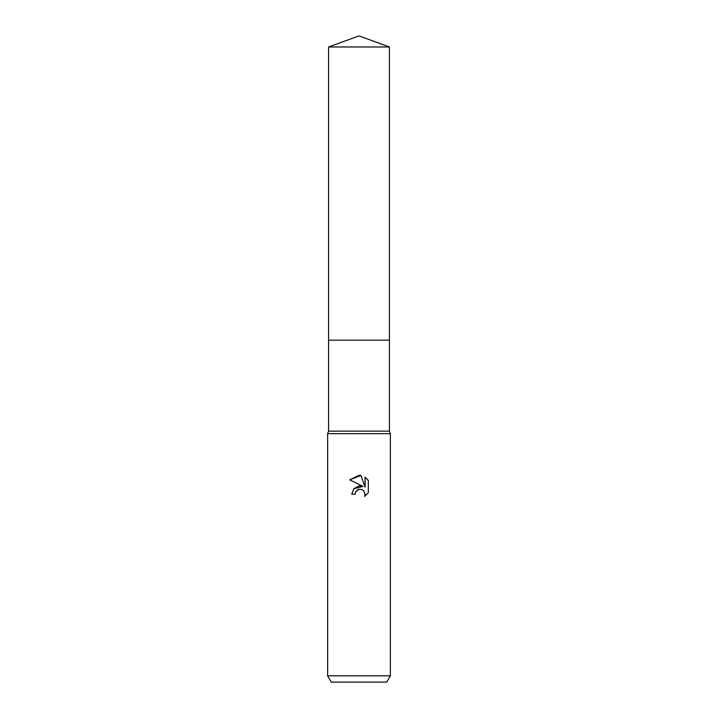 <?xml version="1.0" encoding="UTF-8"?>
<svg xmlns="http://www.w3.org/2000/svg" width="718" height="718" viewBox="0 0 718 718"><rect width="100%" height="100%" fill="white"/><g stroke="black" fill="none" stroke-linecap="round" stroke-linejoin="round"><path stroke-width="1.08" d="M328.575 46.975L389.425 46.975L359 35.9L328.575 46.975L328.575 431.15L389.425 431.15L390.368 433.654L390.368 675.826L327.632 675.826L331.249 682.1L386.751 682.1L390.368 675.826M328.575 431.15L327.632 433.654L390.368 433.654M359 489.263L355.607 491.911L355.078 494.181L351.784 494.181L353.83 488.689L359 485.942L362.994 486.427L349.684 479.857L359 475.271L361.019 475.487L365.085 487.199L365.085 477.165L368.325 480.432L368.325 492.808L364.573 496.398L365.103 494.155L363.64 490.609L362.016 489.523L359 489.263L362.016 489.523L363.64 490.609L365.103 494.155L364.573 496.398L368.325 492.808M355.078 494.181L355.419 492.351M361.019 475.487L349.684 479.857M368.325 480.432L365.085 477.165M362.994 486.427L353.794 488.725M355.607 491.911L357.645 489.784M358.174 489.523L358.874 489.29M328.575 340.179L389.425 340.179L389.425 431.15M389.425 46.975L389.425 340.179M327.632 433.654L327.632 675.826"/></g></svg>
